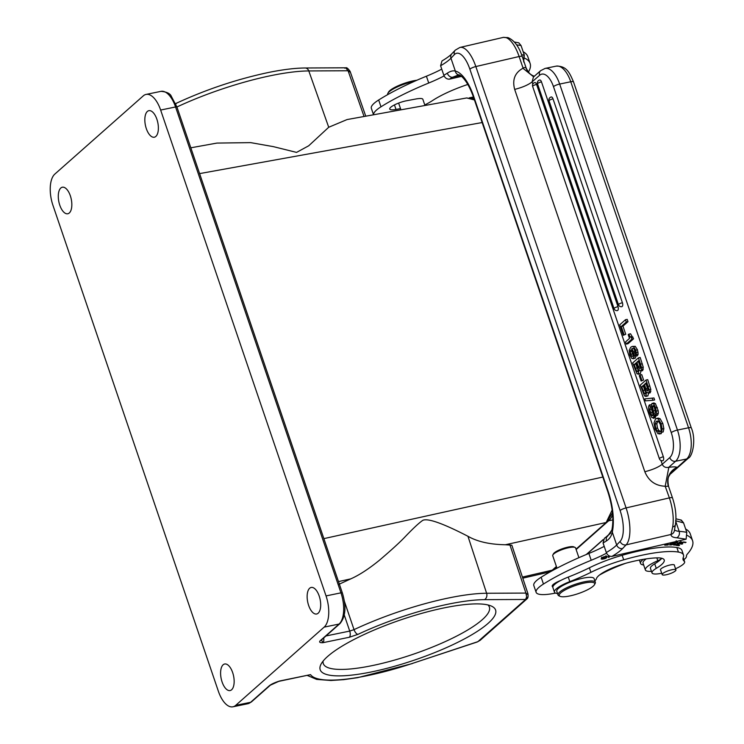 <?xml version="1.0" encoding="UTF-8"?>
<svg xmlns="http://www.w3.org/2000/svg" width="744" height="744" viewBox="0 0 744 744"><rect width="100%" height="100%" fill="white"/><g stroke="black" fill="none" stroke-linecap="round" stroke-linejoin="round"><path stroke-width="1.12" d="M424.964 105.49L422.852 99.296A12.071 2.771 161.2 0 0 418.547 98.617A12.322 2.827 161.2 0 0 415.961 98.98L406.829 100.7A12.322 2.827 161.2 0 0 405.257 101.026A12.322 2.827 161.2 0 0 390.358 107.629A12.322 2.827 161.2 0 0 389.735 109.043A12.322 2.827 161.2 0 0 396.003 109.442L400.514 108.596M524.808 58.227A128.126 29.369 -18.8 0 1 530.119 63.463L527.803 56.646A128.126 29.369 161.2 0 0 523.181 51.773M441.75 69.136A54.21 12.425 -18.8 0 1 426.414 76.214A113.339 25.975 161.2 0 0 378.668 99.994A34.494 7.905 161.2 0 0 371.33 108.28L373.544 114.781M467.855 84.453A27.1 6.212 161.2 0 0 464.572 85.551A50.415 11.551 161.2 0 0 432.469 100.598A34.494 7.905 -18.8 0 1 424.778 104.932M373.572 114.771A34.494 7.905 -18.8 0 1 380.984 106.801A113.339 25.975 -18.8 0 1 428.73 83.021A54.21 12.425 161.2 0 0 444.103 75.925M530.119 63.463A128.126 29.369 -18.8 0 1 528.398 72.121M514.355 42.017L518.819 42.827L521.07 45.579A134.534 30.839 161.2 0 0 516.587 44.863M523.209 59.39A4.929 4.445 -79.2 0 0 523.664 54.982A134.534 30.839 -18.8 0 1 524.315 55.112L521.07 45.579M524.315 55.112L523.646 61.957M451.813 53.782C449.934 55.781 446.66 58.172 441.983 60.952L440.597 65.751A46.816 10.732 161.2 0 0 445.693 62.543A46.816 10.732 161.2 0 0 450.957 58.209A4.929 4.39 -136.3 0 1 451.813 53.782L455.272 50.155A4.929 4.39 43.7 0 0 454.417 54.582A24.636 9.653 77 0 1 469.873 69.192A4.929 1.125 -18.8 0 1 475.834 66.551L626.085 507.92L669.377 497.894L665.201 486.241C655.473 485.841 648.675 481.005 644.825 471.733C652.553 469.762 658.366 467.26 662.253 464.247L669.758 457.607A4.929 4.204 48.5 0 0 675.571 461.271L686.666 458.983L670.818 473.231M455.272 50.155L459.894 47.458L503.549 37.34L508.366 37.767A4.929 4.399 109.4 0 0 506.106 37.646L503.493 37.358M523.664 54.982L521.591 54.74M440.597 65.751L443.843 75.284C444.977 77.98 446.856 79.264 449.488 79.152L461.438 76.381M443.843 75.284A46.816 10.732 161.2 0 0 447.311 73.172A4.929 3.543 57.1 0 0 452.547 77.264L460.164 75.497M447.311 73.172C450.399 71.145 453.087 70.448 455.347 71.099A4.929 4.464 102.1 0 0 458.741 74.893L452.547 77.264A51.745 11.857 161.2 0 1 449.488 79.143M675.431 524.594A4.929 3.32 -170.1 0 1 672.678 526.947L671.051 534.462A37.944 8.696 161.2 0 0 676.77 537.782L686.117 539.205L611.949 556.391C609.345 556.521 607.467 555.238 606.304 552.522A46.816 10.732 161.2 0 0 616.674 544.98A4.929 4.39 43.7 0 0 622.635 548.505L626.095 544.878A29.565 11.579 -103 0 0 626.085 507.92A4.929 1.125 -18.8 0 0 620.124 510.561A24.636 9.653 77 0 1 620.133 541.362L616.674 544.98L612.284 532.09C611.549 535.931 609.624 538.861 606.527 540.879A46.816 10.732 -18.8 0 1 603.059 542.99L606.304 552.522M604.212 546.375A54.21 12.425 -18.8 0 1 588.876 553.452A113.339 25.975 161.2 0 0 541.139 577.232A34.494 7.905 161.2 0 0 533.801 585.519L536.117 592.326A34.494 7.905 -18.8 0 1 543.455 584.049A113.339 25.975 -18.8 0 1 591.201 560.269A54.21 12.425 161.2 0 0 606.574 553.164M646.211 558.884A21.678 4.966 161.2 0 0 644.127 560.641A21.678 4.966 161.2 0 0 643.039 563.124L645.355 569.932A21.678 4.966 -18.8 0 1 657.808 560.725A7.394 1.693 161.2 0 0 661.546 558.549A32.029 7.338 -18.8 0 1 654.72 563.822A17.252 3.953 161.2 0 0 650.442 568.332L651.986 572.88A17.252 3.953 -18.8 0 1 656.264 568.36A32.029 7.338 161.2 0 0 664.215 559.972A32.029 7.338 161.2 0 0 656.571 557.879A59.92 13.736 161.2 0 0 633.311 561.348A59.92 13.736 161.2 0 0 628.671 562.473A27.1 6.212 161.2 0 0 596.437 578.637A22.171 5.087 -18.8 0 1 594.847 580.822M687.27 535.466A128.126 29.369 -18.8 0 1 692.58 540.702L690.265 533.885A128.126 29.369 161.2 0 0 685.643 529.012M683.494 554.978L681.95 550.439A49.281 11.3 161.2 0 0 676.882 547.528A76.186 17.465 161.2 0 0 622.151 555.284A49.281 11.3 161.2 0 0 589.369 567.802L590.913 572.341A49.281 11.3 -18.8 0 1 623.695 559.823A76.186 17.465 -18.8 0 1 638.51 555.991A76.186 17.465 -18.8 0 1 678.426 552.076A49.281 11.3 -18.8 0 1 683.494 554.978A49.281 11.3 -18.8 0 1 683.308 557.377A49.281 11.3 161.2 0 0 683.113 559.776A49.281 11.3 161.2 0 0 684.248 561.246A17.252 3.953 -18.8 0 1 684.638 561.757A17.252 3.953 -18.8 0 1 675.533 568.741M560.855 580.404A22.171 5.087 161.2 0 0 552.876 586.858A12.322 2.827 161.2 0 1 552.206 586.281A12.322 2.827 161.2 0 1 560.855 580.404A22.171 5.087 -18.8 0 1 568.258 577.074A73.916 16.945 161.2 0 0 589.369 567.802M552.876 586.858A22.171 5.087 161.2 0 0 552.904 587.574L554.447 592.112A22.171 5.087 -18.8 0 1 569.802 581.622A73.916 16.945 161.2 0 0 590.913 572.341M625.704 563.273A50.415 11.551 161.2 0 0 599.394 575.103M555.498 593.08A34.494 7.905 -18.8 0 1 536.117 592.326M692.58 540.702A128.126 29.369 -18.8 0 1 687.298 554.113A24.636 5.645 161.2 0 0 686.461 556.177A21.678 4.966 -18.8 0 1 683.931 559.674M651.456 571.308A21.678 4.966 -18.8 0 1 645.355 569.932M608.434 555.424L608.415 557.461L609.773 556.159M667.935 543.418L664.745 545.194L667.777 545.054L668.503 544.645L666.113 544.757L668.949 543.176M660.988 545.026L661.9 544.813M680.025 543.855L681.895 544.143L682.76 543.743L680.899 543.464L683.178 542.423L686.042 542.33L683.606 541.948L676.184 545.343L678.695 545.733L679.57 545.333L677.505 545.008L679.951 543.622M601.189 558.865L601.729 559.218C605.625 558.8 607.309 557.851 606.769 556.363C603.747 556.531 601.887 557.368 601.189 558.865L601.189 558.865M607.327 556.754L606.769 556.363M669.944 544.208C669.609 545.687 672.009 545.082 677.161 542.395C677.924 541.009 675.989 541.325 671.348 543.353L669.461 544.878M676.863 541.53L677.161 542.395L677.635 541.744M673.822 544.589C674.464 545.547 676.11 545.157 678.761 543.436L678.351 543.148C679.495 541.985 680.081 541.874 680.1 542.813L681.83 541.874L677.021 543.343L677.691 543.836L675.636 544.794C674.297 544.915 674.231 544.636 675.45 543.957L673.534 545.026M675.636 544.794C674.297 544.915 674.231 544.636 675.45 543.957M678.351 543.148L677.366 542.888L677.672 543.799L677.226 542.478M680.407 540.841L680.862 542.209L680.1 542.813M609.271 557.191L608.425 555.945M681.895 544.143L681.699 543.585M685.168 542.729L684.973 542.162M678.695 545.733L678.5 545.166M606.025 557.833L602.063 558.567L602.501 557.73C605.532 556.373 606.713 556.41 606.025 557.833L605.988 555.684M672.641 544.348L670.409 544.562L671.934 543.362L676.668 542.069L672.641 544.348M661.714 573.243A17.252 3.953 -18.8 0 1 651.986 572.88M557.526 593.526A22.171 5.087 -18.8 0 1 554.447 592.112M556.968 568.174L552.727 555.712A12.071 2.771 -18.8 0 1 552.839 554.987A12.071 2.771 -18.8 0 1 553.331 554.327A12.071 2.771 -18.8 0 1 564.278 548.867A12.071 2.771 -18.8 0 1 575.056 547.426A12.071 2.771 -18.8 0 1 575.586 547.928L578.906 557.684M552.839 554.987L553.452 553.824A11.086 2.539 -18.8 0 1 553.908 553.22A11.086 2.539 -18.8 0 1 563.952 548.198A11.086 2.539 -18.8 0 1 573.856 546.877L575.056 547.426M568.444 547.035L559.311 549.956M338.492 581.585L350.712 578.888C359.092 575.205 368.68 568.983 379.477 560.213C391.27 550.151 399.705 542.46 404.764 537.14C413.283 528.231 419.318 522.623 422.862 520.307C427.93 518.066 442.959 523.385 467.957 536.284C477.369 541.669 489.84 544.487 505.381 544.748L511.844 545.203M522.781 578.172L548.337 572.266L552.271 570.164L522.418 577.065M612.154 510.077L606.155 522.502L576.005 549.174M474.449 99.947L466.711 97.948L474.226 99.296M612.628 514.69A34.001 15.912 78.4 0 1 608.666 520.772L612.842 519.907M551.602 570.871A34.001 15.912 78.4 0 0 553.471 569.588L556.531 566.881M576.135 549.546L608.666 520.772M469.399 97.817A34.001 15.912 78.4 0 1 473.9 98.329M487.962 604.956A87.718 20.107 -18.8 0 1 489.385 607.076A87.718 20.107 -18.8 0 1 482.27 619.706A87.718 20.107 -18.8 0 1 392.023 660.802A87.718 20.107 -18.8 0 1 323.305 663.62A87.718 20.107 -18.8 0 1 323.138 661.063M488.083 623.37A92.647 21.232 -18.8 0 1 382.593 669.423A92.647 21.232 -18.8 0 1 321.045 664.169A92.647 21.232 -18.8 0 1 327.695 656.403A92.647 21.232 -18.8 0 1 412.641 616.032A92.647 21.232 -18.8 0 1 491.514 606.137A92.647 21.232 -18.8 0 1 488.083 623.37M321.083 640.277L320.236 640.714C318.897 642.156 319.781 642.816 322.905 642.695L321.482 639.952M277.707 681.671L279.586 681.011C274.917 682.499 271.541 684.043 269.458 685.624L250.616 702.299A24.636 11.532 78.4 0 1 247.854 703.722L251.472 701.871A2.465 2.102 -131.5 0 1 250.616 702.299L235.69 705.368A24.636 11.532 78.4 0 1 232.928 706.8A24.636 11.532 78.4 0 1 218.345 691.176L52.936 205.307A24.636 11.532 78.4 0 1 54.824 174.096L143.294 95.846A24.636 11.532 78.4 0 1 146.047 94.423A24.636 11.532 78.4 0 1 160.639 110.047L326.039 595.916A24.636 11.532 78.4 0 1 324.152 627.127L235.69 705.368M270.435 685.094A2.465 2.102 -131.5 0 1 269.458 685.624M278.898 681.318A4.929 2.306 -101.6 0 0 279.037 681.299L310.555 674.631L279.586 681.011A4.929 2.306 -101.6 0 1 279.037 681.299L278.684 681.392M347.029 119.579L328.718 127.261L308.797 70.94L348.09 70.754L350.043 72.075M328.718 127.261L308.723 145.778L296.549 152.399L273.383 146.642L250.654 142.625L216.923 143.081L190.817 147.805M364.058 116.492L348.09 70.754L345.681 67.816M344.723 68.188L345.765 67.825M350.712 578.888L338.65 584.459M319.204 596.056A13.55 6.343 -101.6 0 0 311.178 587.453A13.55 6.343 -101.6 0 0 308.63 605.411A13.55 6.343 -101.6 0 0 316.646 614.005A13.55 6.343 -101.6 0 0 319.204 596.056M156.891 119.263A13.55 6.343 -101.6 0 0 148.874 110.67A13.55 6.343 -101.6 0 0 146.317 128.619A13.55 6.343 -101.6 0 0 154.333 137.212A13.55 6.343 -101.6 0 0 156.891 119.263M70.345 195.812A13.55 6.343 -101.6 0 0 62.329 187.218A13.55 6.343 -101.6 0 0 59.771 205.167A13.55 6.343 -101.6 0 0 67.797 213.761A13.55 6.343 -101.6 0 0 70.345 195.812M232.658 672.595A13.55 6.343 -101.6 0 0 224.642 664.001A13.55 6.343 -101.6 0 0 222.084 681.95A13.55 6.343 -101.6 0 0 230.11 690.553A13.55 6.343 -101.6 0 0 232.658 672.595M526.361 597.534L525.59 599.469L527.077 598.725L525.906 593.08L527.682 594.521M511.853 545.24L527.952 593.749M480.736 639.728L477.295 641.97L412.409 663.416A103.555 23.734 -18.8 0 1 367.48 675.636A103.555 23.734 -18.8 0 1 310.555 674.631M480.113 640.361L527.152 598.706C528.035 597.981 528.296 596.316 527.933 593.712M674.408 565.44A7.394 1.693 161.2 0 0 674.427 565.105A7.394 1.693 161.2 0 0 669.795 565.049A7.394 1.693 161.2 0 0 660.43 569.867A7.394 1.693 161.2 0 0 660.653 570.118M560.083 596.335L558.884 595.786A19.716 4.52 -18.8 0 1 558.019 594.958L556.782 591.322A19.716 4.52 -18.8 0 1 557.768 589.062A19.716 4.52 -18.8 0 1 577.856 579.474A19.716 4.52 -18.8 0 1 594.103 578.618L595.34 582.254A19.716 4.52 -18.8 0 1 595.154 583.436L594.54 584.598A18.73 4.297 161.2 0 0 581.352 583.733A18.73 4.297 161.2 0 0 560.204 593.396A18.73 4.297 161.2 0 0 560.083 596.335A18.73 4.297 161.2 0 0 576.805 594.093A18.73 4.297 161.2 0 0 593.768 585.621A18.73 4.297 161.2 0 0 594.54 584.598M668.661 570.629A7.273 1.665 -18.8 0 1 675.933 569.913A7.273 1.665 -18.8 0 1 669.442 573.884A7.273 1.665 -18.8 0 1 662.169 574.601A7.273 1.665 -18.8 0 1 668.661 570.629M558.019 594.958A19.716 4.52 -18.8 0 1 559.004 592.698A19.716 4.52 -18.8 0 1 579.083 583.11A19.716 4.52 -18.8 0 1 595.34 582.254M675.561 520.754L682.88 522.688A4.929 4.445 100.8 0 0 679.616 519.721L681.29 520.065L683.541 522.818L686.786 532.351L686.117 539.205M665.508 486.539A4.929 1.125 -18.8 0 1 668.177 486.288A4.929 1.125 -18.8 0 1 668.428 486.371L668.428 486.371A14.787 14.015 115.8 0 1 677.17 467.381A19.716 4.52 161.2 0 0 676.194 467.065A19.716 4.52 161.2 0 0 668.819 467.39L665.201 486.241M668.819 467.39L668.744 467.316C665.592 467.902 663.434 466.888 662.253 464.247L660.979 460.499M534.341 76.241L532.844 75.646C530.76 75.209 528.528 72.67 526.148 68.048L525.896 67.704A4.929 1.125 161.2 0 0 525.655 67.63A4.929 1.125 161.2 0 0 522.986 67.881L522.911 68.262C514.867 72.745 512.114 79.785 514.671 89.401C522.409 87.429 528.221 84.928 532.1 81.905L533.429 77.041M533.653 76.846L522.911 68.262M454.417 54.582L450.957 58.209L455.347 71.099A39.423 15.438 -103 0 1 473.742 96.562L608.229 491.617A39.423 15.438 -103 0 1 612.284 532.09A4.929 3.515 12.6 0 1 611.894 529.998L607.541 536.284A4.929 3.543 57.1 0 0 606.527 540.879M603.059 542.99L604.444 538.191L607.541 536.284M670.167 474.086L673.739 470.961M625.732 334.279L623.286 335.284L619.724 324.821L625.49 319.715L627.201 319.362L627.992 321.678L622.961 326.132L625.732 334.279L623.286 335.284M633.562 338.799L627.992 343.728L626.281 344.081L625.546 341.914L629.508 338.418L628.234 334.661L628.82 334.14L630.531 333.786L633.562 338.799L631.861 339.152L626.281 344.081M637.506 355.79L638.138 354.191L637.478 349.82L635.246 346.332L632.186 346.444L633.544 346.685L635.776 350.173L636.427 354.544L635.804 356.144L637.506 355.79M635.804 356.144L634.269 349.15L633.339 348.397L631.749 348.731L633.693 351.986L634.409 355.995L632.995 358.794L635.32 358.115L636.12 355.641M635.004 350.61L633.637 348.545M640.324 373.665L637.004 373.786L632.698 362.914L638.464 357.808L641.551 367.583L641.561 369.619L640.993 370.921L639.049 369.768L638.157 374.269L640.324 373.665L640.993 371.051M642.695 370.577L640.621 371.126L642.695 370.577L643.253 367.229L640.175 357.464L638.464 357.808M643.588 380.007L641.114 381.04L639.282 375.673L640.054 374.995L641.756 374.641L643.588 380.007L641.114 381.04M647.885 395.873L644.555 395.985L640.259 385.122L646.024 380.017L649.112 389.791L649.121 391.828L648.554 393.13L646.61 391.976L645.708 396.478L647.885 395.873L648.554 393.251M650.256 392.776L648.182 393.334L650.256 392.776L650.814 389.438L647.726 379.663L646.024 380.017M653.957 397.956L644.778 398.868L653.957 397.956L654.636 399.947L652.925 400.291L645.448 400.839L644.778 398.868M655.352 417.691L651.791 417.561L649.745 413.45C648.247 409.07 648.164 406.196 649.503 404.838L650.293 407.163L649.698 409.377L651.688 415.357L652.776 415.794L653.055 415.059L651.279 405.843L651.893 403.508L653.688 403.918L655.641 407.786L656.636 413.72L655.845 415.636L655.055 413.311L655.557 411.348L654.887 408.382L653.771 406.084L652.767 405.75L652.479 406.373L654.255 415.45L653.186 418.286L655.352 417.691L655.957 415.096M655.483 412.39L654.171 406.457M655.845 415.636L657.547 415.282L658.347 413.366L658.207 410.707L655.399 403.564L653.595 403.155M653.39 415.003L651.409 409.023L651.995 406.81M649.503 404.838L651.307 404.783M663.164 431.957L663.862 428.637L662.802 423.466L660.114 418.733L658.245 418.1L656.534 418.454L658.403 419.086L661.1 423.82L662.16 428.99L661.463 432.311L663.164 431.957M658.803 431.594L659.314 434.003L661.37 433.547L660.579 431.222L658.831 430.599L657.473 427.986L656.822 423.745L658.031 420.937L656.32 421.29L655.12 424.099L655.762 428.339L657.129 430.953L658.877 431.576L660.579 431.222M622.421 302.743A2.957 0.679 -18.8 0 0 618.71 304.287A2.957 0.679 -18.8 0 0 618.469 304.714A2.957 2.957 0 0 0 621.863 306.658A2.957 1.386 -101.6 0 0 622.421 302.743L553.015 98.859A2.957 1.386 -101.6 0 0 551.258 96.98A2.957 2.957 0 0 0 549.063 100.831A2.957 0.679 161.2 0 1 549.295 100.412A2.957 0.679 161.2 0 1 553.015 98.859M617.994 306.658A2.957 0.679 -18.8 0 0 614.284 308.202A2.957 0.679 -18.8 0 0 614.042 308.63A2.957 2.957 0 0 0 617.436 310.574A2.957 1.386 -101.6 0 0 617.994 306.658L541.474 81.868A2.957 1.386 -101.6 0 0 539.726 79.989A2.957 2.957 0 0 0 537.521 83.84A2.957 0.679 161.2 0 1 537.763 83.421A2.957 0.679 161.2 0 1 541.474 81.868M663.35 456.779A2.957 0.679 -18.8 0 0 659.63 458.332A2.957 0.679 -18.8 0 0 659.398 458.76A2.957 2.957 0 0 0 662.792 460.703A2.957 1.386 -101.6 0 0 663.35 456.779L536.591 84.435A2.957 1.386 -101.6 0 0 534.843 82.556A2.957 2.957 0 0 0 532.639 86.406A2.957 0.679 161.2 0 1 532.881 85.979A2.957 0.679 161.2 0 1 536.591 84.435M669.405 474.644L670.456 473.9A4.929 4.204 48.5 0 0 671.014 473.5L688.386 458.137A4.929 4.204 -131.5 0 1 686.666 458.983A24.636 11.532 78.4 0 0 688.553 427.781L677.459 430.06A24.636 11.532 78.4 0 1 675.571 461.271L668.744 467.316M625.49 319.715L626.281 322.031L627.992 321.678M626.281 322.031L621.249 326.486L622.961 326.132M621.249 326.486L624.021 334.633M628.82 334.14L630.094 336.92L631.284 337.469L632.986 337.116M631.284 337.469L631.861 339.152M633.339 348.397L632.698 348.397M633.349 348.406L631.749 348.731M635.32 358.115L631.712 358.338L629.861 355.046L629.182 350.424L630.679 347.281L632.186 346.444M631.768 350.266L630.652 350.126L630.094 351.735L631.628 356.274L632.791 356.376L633.311 354.795L631.768 350.266L630.652 350.126L631.349 349.987M633.079 355.976L631.628 356.274L632.791 356.376M633.339 355.93L631.796 351.382L632.354 349.773M638.529 371.051L637.18 367.917L635.478 368.271L634.223 364.588L636.101 362.914L638.129 369.163L637.85 371.684L636.827 371.405L637.85 371.684M635.478 368.271L636.827 371.405L638.166 371.126M638.519 360.784L640.5 367.443L640.1 368.699L638.854 367.954L636.845 362.263L638.519 360.784M634.223 364.588L636.408 363.807M635.925 364.235L637.18 367.917M636.845 362.263L638.817 361.677M640.556 367.601L639.97 366.094L638.268 366.448M638.547 361.919L639.97 366.094M640.054 374.995L641.877 380.361M646.09 393.26L644.741 390.126L643.039 390.47L641.784 386.787L643.662 385.122L645.69 391.372L645.411 393.892L644.388 393.613L645.411 393.892M643.039 390.47L644.388 393.613L645.727 393.334M646.08 382.993L648.061 389.651L647.661 390.907L646.415 390.163L644.397 384.471L646.08 382.993M641.784 386.787L643.969 386.015M643.486 386.443L644.741 390.126M644.397 384.471L646.378 383.876M648.117 389.81L647.531 388.303L645.829 388.656M646.108 384.118L647.531 388.303M652.246 398.31L652.925 400.291M650.293 407.163L651.428 406.922M651.893 403.508L654.078 402.904M652.479 406.373L653.79 406.103L653.26 405.647M661.463 432.311L660.356 424.452L658.449 421.197L656.32 421.29M656.534 418.454L655.464 419.03L653.995 422.908L655.055 429.056L657.966 433.724L661.37 433.547M414.482 81.31A19.716 4.52 161.2 0 0 388.656 92.293A19.716 4.52 161.2 0 0 387.847 93.372A19.716 4.52 161.2 0 0 387.671 94.553L387.689 94.637M387.847 93.372L388.461 92.2A18.73 4.297 -18.8 0 1 389.233 91.186A18.73 4.297 -18.8 0 1 416.919 80.231M643.672 564.975A24.143 5.534 -18.8 0 1 640.556 563.459A24.143 5.534 -18.8 0 1 643.272 559.349M320.236 640.714L339.078 624.049L324.152 627.127M412.409 663.416L477.89 641.654L525.59 599.469L484.493 599.655A103.555 23.734 -18.8 0 0 448.307 604.147A103.555 23.734 -18.8 0 0 357.929 634.372L349.327 637.255L322.905 642.695A4.929 2.306 78.4 0 0 323.687 638.008M380.984 106.801L378.668 99.994M428.73 83.021L426.414 76.214M459.894 47.458A29.565 11.579 77 0 1 475.834 66.551L519.117 56.525A29.565 11.579 77 0 0 506.106 37.646M469.873 69.192L620.124 510.561M620.133 541.362A4.929 4.39 43.7 0 0 626.095 544.878L671.051 534.462A4.929 4.771 -175.2 0 0 674.408 530.407M611.949 556.391A51.745 11.857 161.2 0 0 622.635 548.505M591.201 560.269L588.876 553.452M601.729 559.218L601.375 558.195M601.598 557.2L601.812 557.805M677.152 543.064L677.319 543.585M683.113 557.926L684.248 561.246M656.264 568.36L654.72 563.822M568.258 577.074L569.802 581.622M505.381 544.748L606.155 522.502A2.465 2.102 -131.5 0 0 606.983 522.083L576.089 549.407M556.4 566.51L552.271 570.164A2.465 2.102 -131.5 0 0 553.099 569.746L548.337 572.266M606.992 522.074A2.465 2.102 -131.5 0 1 606.983 522.083L612.461 512.7M586.253 554.54L603.161 539.586M605.337 537.661L610.889 532.751M553.471 569.588L554.838 569.309M321.092 640.296L339.943 623.621A2.465 2.102 -131.5 0 1 339.078 624.049A24.636 11.532 -101.6 0 0 340.966 592.838L326.039 595.916M176.933 107.024L171.371 96.422C170.292 93.567 166.823 91.875 160.983 91.345A24.636 11.532 78.4 0 1 175.565 106.969A2.465 0.567 -18.8 0 1 176.933 107.024L342.342 592.894A2.465 0.567 -18.8 0 0 340.966 592.838L175.565 106.969L160.639 110.047M175.854 104.169A4.929 2.111 -115.2 0 1 176.514 103.184C206.19 89.475 236.676 79.273 267.998 72.577C282.488 69.601 294.875 68.076 305.152 67.992L345.56 67.806M199.606 173.603L482.149 122.546M305.152 67.992A4.929 3.962 -90.3 0 1 308.797 70.94A108.485 24.868 161.2 0 0 270.89 75.646A108.485 24.868 161.2 0 0 176.923 106.987M602.826 477.053L323.863 538.628M344.379 601.292L354.023 629.638A108.485 24.868 -18.8 0 1 448.706 597.962A108.485 24.868 -18.8 0 1 486.613 593.266A4.929 3.962 89.7 0 1 484.493 599.655M467.957 536.284L486.613 593.266L525.906 593.08L509.826 544.617M344.267 615.028L349.727 631.079L354.023 629.638A4.929 2.111 64.8 0 0 357.929 634.372M325.993 635.962L349.727 631.079A4.929 2.306 78.4 0 1 349.327 637.255M396.003 109.442L394.459 104.904M622.151 555.284L623.695 559.823M676.882 547.528L678.426 552.076M657.808 560.725L656.831 557.87M686.786 532.351A134.534 30.839 161.2 0 0 679.16 531.337A4.929 4.222 94.2 0 1 676.77 537.782M675.822 521.516L679.16 531.337A33.015 7.57 -18.8 0 1 674.501 529.672M672.678 526.947A29.565 11.579 -103 0 0 669.377 497.894A4.929 1.125 161.2 0 1 672.492 497.922L668.577 486.427C666.819 476.048 669.526 476.29 670.019 474.309L671.19 472.831M522.986 67.881L519.117 56.525A4.929 1.125 161.2 0 1 522.241 56.553C519.042 46.798 514.42 40.529 508.366 37.767M644.825 471.733L514.671 89.401M532.844 75.646A14.787 14.015 115.8 0 1 525.896 67.704M473.742 96.562A4.929 1.125 161.2 0 0 473.491 97.129C466.302 77.069 458.713 74.298 458.741 74.893M608.229 491.617A4.929 1.125 161.2 0 0 607.978 492.175L473.491 97.129M682.88 522.688A134.534 30.839 -18.8 0 1 683.541 522.818M553.48 86.63A4.929 1.125 161.2 0 1 559.665 84.053L570.76 81.766A24.636 11.532 -101.6 0 0 556.168 66.142L545.082 68.42A24.636 11.532 -101.6 0 1 559.665 84.053L677.459 430.06A4.929 1.125 161.2 0 0 671.274 432.645L553.48 86.63A19.716 9.226 78.4 0 0 539.605 75.274L532.1 81.905L532.834 84.063M671.274 432.645A19.716 9.226 78.4 0 1 669.758 457.607M539.605 75.274A4.929 4.204 -131.5 0 1 540.6 70.699L533.476 77.004M688.386 458.137C692.432 456.584 696.421 439.602 691.288 427.893A4.929 1.125 161.2 0 0 688.553 427.781L570.76 81.766A4.929 1.125 -18.8 0 1 573.503 81.877C569.755 73.331 566.975 65.797 556.168 66.142M630.094 336.92L631.796 336.567M638.138 354.191L636.427 354.544M635.283 351.661L633.693 351.986M635.664 355.734L634.409 355.995M635.246 346.332L633.544 346.685M637.478 349.82L635.776 350.173M638.073 352.2L636.371 352.544M630.094 351.735L631.796 351.382M630.531 354.33L632.242 353.977M640.621 364.142L642.323 363.788M641.551 367.583L643.253 367.229M641.561 369.619L643.272 369.275M640.5 367.61L638.854 367.954M648.182 386.341L649.884 385.997M649.112 389.791L650.814 389.438M649.121 391.828L650.833 391.483M648.061 389.819L646.415 390.163M649.698 409.377L651.409 409.023M650.461 412.743L652.163 412.39M651.688 415.357L653.055 415.068M653.688 403.918L655.399 403.564M655.641 407.786L657.343 407.433M656.506 411.06L658.207 410.707M656.636 413.72L658.347 413.366M652.46 406.81L654.05 406.484M653.334 410.921L655.036 410.576M654.255 415.45L655.687 415.161M654.255 416.603L655.957 416.249M663.862 428.637L662.16 428.99M655.12 424.099L656.822 423.745M655.762 428.339L657.473 427.986M657.129 430.953L658.831 430.599M658.403 419.086L660.114 418.733M661.1 423.82L662.802 423.466M543.455 584.049L541.139 577.232M669.944 543.194L670.409 544.562M676.203 540.711L676.668 542.069M674.408 544.208L674.566 544.673M684.638 561.757L683.225 557.591M556.484 566.751L553.099 569.746M586.681 554.364L603.021 539.902M606.062 537.215L610.657 533.15M469.39 97.817L473.444 96.98M550.848 571.318L551.332 571.215M176.384 103.258L175.612 103.602M270.323 685.205L251.472 701.871M270.277 685.215L278.647 681.411M365.76 116.185L350.136 71.433C348.108 68.541 346.676 67.332 345.839 67.816M466.758 97.938L347.029 119.57M339.943 623.621C345.653 616.767 346.453 606.518 342.342 592.894M247.854 703.722L232.928 706.8M160.983 91.345L146.047 94.423M480.15 640.305L477.295 641.97M412.418 663.546L357.548 677.691L343.635 679.663L330.941 680.49L316.684 679.402L307.365 675.468M398.635 103.072L400.932 109.833M675.933 569.913L674.213 564.854M662.169 574.601L660.449 569.541M674.408 530.332L675.431 524.567C676.64 516.429 675.654 507.548 672.492 497.922M526.148 68.048L522.241 56.553M611.894 529.998C613.921 519.424 612.61 506.813 607.978 492.175M671.014 473.5L669.73 474.449M679.616 519.721L675.952 518.819M545.082 68.42L540.6 70.699M691.288 427.893L573.503 81.877M618.469 304.714L549.063 100.831M614.042 308.63L537.521 83.84M659.398 458.76L532.639 86.406M640.556 563.459L639.394 560.055"/></g></svg>
